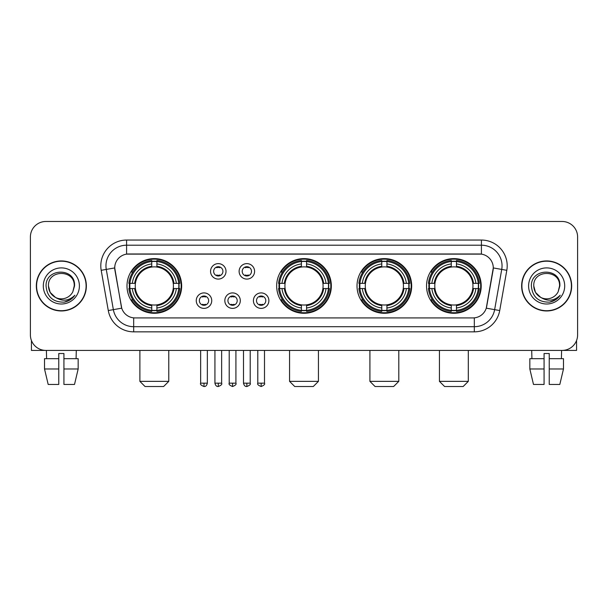 <?xml version="1.0" encoding="UTF-8"?>
<svg xmlns="http://www.w3.org/2000/svg" width="608" height="608" viewBox="0 0 608 608"><rect width="100%" height="100%" fill="white"/><g stroke="black" fill="none" stroke-linecap="round" stroke-linejoin="round"><path stroke-width="0.91" d="M276.663 285.95A27.337 27.337 0 0 0 304 313.28A27.337 27.337 0 0 0 331.337 285.95A27.337 27.337 0 0 0 304 258.613A27.337 27.337 0 0 0 276.663 285.95M357.018 285.95A27.337 27.337 0 0 0 384.355 313.28A27.337 27.337 0 0 0 411.684 285.95A27.337 27.337 0 0 0 384.355 258.613A27.337 27.337 0 0 0 357.018 285.95M426.542 285.95A27.337 27.337 0 0 0 453.872 313.28A27.337 27.337 0 0 0 481.209 285.95A27.337 27.337 0 0 0 453.872 258.613A27.337 27.337 0 0 0 426.542 285.95M126.996 285.95A27.337 27.337 0 0 0 154.333 313.28A27.337 27.337 0 0 0 181.663 285.95A27.337 27.337 0 0 0 154.333 258.613A27.337 27.337 0 0 0 126.996 285.95M211.736 300.648A7.737 7.737 0 0 1 203.999 308.385A7.737 7.737 0 0 1 196.262 300.648A7.737 7.737 0 0 1 203.999 292.912A7.737 7.737 0 0 1 211.736 300.648M199.356 300.648A4.644 4.644 0 0 0 203.999 305.292A4.644 4.644 0 0 0 208.643 300.648A4.644 4.644 0 0 0 203.999 296.005A4.644 4.644 0 0 0 199.356 300.648M240.304 300.648A7.737 7.737 0 0 1 232.568 308.385A7.737 7.737 0 0 1 224.831 300.648A7.737 7.737 0 0 1 232.568 292.912A7.737 7.737 0 0 1 240.304 300.648M227.932 300.648A4.644 4.644 0 0 0 232.568 305.292A4.644 4.644 0 0 0 237.211 300.648A4.644 4.644 0 0 0 232.568 296.005A4.644 4.644 0 0 0 227.932 300.648M268.88 300.648A7.737 7.737 0 0 1 261.144 308.385A7.737 7.737 0 0 1 253.407 300.648A7.737 7.737 0 0 1 261.144 292.912A7.737 7.737 0 0 1 268.88 300.648M256.5 300.648A4.644 4.644 0 0 0 261.144 305.292A4.644 4.644 0 0 0 265.787 300.648A4.644 4.644 0 0 0 261.144 296.005A4.644 4.644 0 0 0 256.5 300.648M226.016 271.35A7.737 7.737 0 0 1 218.287 279.087A7.737 7.737 0 0 1 210.55 271.35A7.737 7.737 0 0 1 218.287 263.621A7.737 7.737 0 0 1 226.016 271.35M213.644 271.35A4.644 4.644 0 0 0 218.287 275.994A4.644 4.644 0 0 0 222.923 271.35A4.644 4.644 0 0 0 218.287 266.714A4.644 4.644 0 0 0 213.644 271.35M254.592 271.35A7.737 7.737 0 0 1 246.856 279.087A7.737 7.737 0 0 1 239.119 271.35A7.737 7.737 0 0 1 246.856 263.621A7.737 7.737 0 0 1 254.592 271.35M242.212 271.35A4.644 4.644 0 0 0 246.856 275.994A4.644 4.644 0 0 0 251.499 271.35A4.644 4.644 0 0 0 246.856 266.714A4.644 4.644 0 0 0 242.212 271.35M108.285 310.544L101.194 270.317A25.787 25.787 0 0 1 126.586 240.046L481.414 240.046A25.787 25.787 0 0 1 506.806 270.317L499.715 310.544A25.787 25.787 0 0 1 474.324 331.846L133.676 331.846A25.787 25.787 0 0 1 108.285 310.544L121.729 308.172L114.935 270.317A13.923 13.923 0 0 1 128.645 253.977L479.355 253.977A13.923 13.923 0 0 1 493.065 270.317L486.696 306.417A13.923 13.923 0 0 1 472.986 317.923L135.014 317.923A13.923 13.923 0 0 1 121.304 306.417L114.722 267.93L106.271 269.42A20.626 20.626 0 0 1 126.586 245.206L481.414 245.206A20.626 20.626 0 0 1 501.729 269.42L494.638 309.647A20.626 20.626 0 0 1 474.324 326.694L133.676 326.694A20.626 20.626 0 0 1 113.362 309.647L106.271 269.42A20.626 20.626 0 0 1 105.959 265.833M129.451 288.526A25.012 25.012 0 0 1 129.451 283.374M428.997 288.526A25.012 25.012 0 0 1 428.997 283.374M359.472 288.526A25.012 25.012 0 0 1 359.472 283.374M279.118 288.526A25.012 25.012 0 0 1 279.118 283.374M36.328 285.95A25.012 25.012 0 0 0 61.347 310.962A25.012 25.012 0 0 0 86.359 285.95A25.012 25.012 0 0 0 61.347 260.938A25.012 25.012 0 0 0 36.328 285.95M521.641 285.95A25.012 25.012 0 0 0 546.653 310.962A25.012 25.012 0 0 0 571.672 285.95A25.012 25.012 0 0 0 546.653 260.938A25.012 25.012 0 0 0 521.641 285.95M126.586 240.046L126.586 254.129L481.414 254.129L481.414 240.046M114.722 267.9L114.874 265.833M472.986 317.923L135.014 317.923M506.806 270.317L493.278 267.93L486.271 308.172L499.715 310.544M486.696 306.417L486.613 306.858M121.387 306.858L121.304 306.417M577.6 236.953A15.474 15.474 0 0 0 562.126 221.479L45.874 221.479A15.474 15.474 0 0 0 30.4 236.953L30.4 334.947A15.474 15.474 0 0 0 45.874 350.413L562.126 350.413A15.474 15.474 0 0 0 577.6 334.947L577.6 236.953L577.6 334.947M30.4 236.953L30.4 334.947M562.126 221.479L45.874 221.479M45.874 350.413L562.126 350.413M86.1 285.95A24.753 24.753 0 0 0 61.347 261.197A24.753 24.753 0 0 0 36.586 285.95A24.753 24.753 0 0 0 61.347 310.703A24.753 24.753 0 0 0 86.1 285.95M55.457 297.418L50.175 292.395L48.45 285.95C47.66 269.314 75.027 269.314 74.237 285.95L72.823 291.817L74.548 285.95C75.825 267.33 45.501 267.786 46.064 285.95C47.09 296.917 53.139 302.313 64.205 302.138C68.704 301.272 72.276 298.969 74.913 295.23C68.962 300.945 62.51 301.69 55.556 297.472A12.897 12.897 0 0 0 72.823 291.817L74.237 286.125M55.556 297.472C51.049 294.986 48.678 291.141 48.45 285.95M43.297 285.95A18.05 18.05 0 0 0 61.347 304A18.05 18.05 0 0 0 79.397 285.95A18.05 18.05 0 0 0 61.347 267.9A18.05 18.05 0 0 0 43.297 285.95M74.875 295.283L70.308 299.729M70.201 299.797L64.281 302.123M31.434 340.503L31.434 350.413L91.261 350.413M44.521 358.667L44.521 368.98L48.184 384.454L44.521 368.98L44.521 358.667L58.763 358.667L58.763 353.514L63.924 353.514L63.924 358.667L78.166 358.667L78.166 368.98L74.503 384.454L78.166 368.98L63.924 368.98L63.924 358.667M76.304 350.413L76.076 358.667M58.763 358.667L58.763 384.454L48.184 384.454M44.521 368.98L58.763 368.98M74.503 384.454L63.924 384.454L63.924 368.98M46.39 350.413L46.611 358.667M571.414 285.95A24.753 24.753 0 0 0 546.653 261.197A24.753 24.753 0 0 0 521.9 285.95A24.753 24.753 0 0 0 546.653 310.703A24.753 24.753 0 0 0 571.414 285.95M540.694 297.38L535.488 292.395L533.763 285.95C532.973 269.314 560.34 269.314 559.55 285.95L558.136 291.817L559.862 285.95C561.138 267.33 530.807 267.786 531.377 285.95C532.403 296.917 538.452 302.313 549.51 302.138C554.017 301.272 557.589 298.969 560.226 295.23C554.276 300.945 547.823 301.69 540.869 297.472L540.854 297.464A12.897 12.897 0 0 0 558.136 291.817L559.55 286.125M540.869 297.472C536.362 294.986 533.991 291.141 533.763 285.95M528.603 285.95A18.05 18.05 0 0 0 546.653 304A18.05 18.05 0 0 0 564.703 285.95A18.05 18.05 0 0 0 546.653 267.9A18.05 18.05 0 0 0 528.603 285.95M560.188 295.283L555.613 299.729M555.507 299.797L549.594 302.123M163.613 386.521L145.046 386.521L139.893 381.36L168.773 381.36L163.613 386.521M173.242 288.526A19.084 19.084 0 0 0 156.91 267.041L156.91 267.041A19.084 19.084 0 0 0 135.424 288.526A19.084 19.084 0 0 0 173.242 288.526L174.002 288.526L173.242 288.526A19.084 19.084 0 0 1 156.91 304.859L156.91 307.975A22.177 22.177 0 0 0 176.358 288.526L179.786 288.526A25.582 25.582 0 0 1 156.91 311.402L156.91 310.361A24.548 24.548 0 0 0 178.744 288.526M129.968 288.526A24.495 24.495 0 0 1 129.968 283.374M156.91 261.584A24.495 24.495 0 0 0 151.757 261.584M178.691 283.374A24.495 24.495 0 0 1 178.691 288.526M179.786 283.374A25.582 25.582 0 0 0 156.91 260.498L156.91 261.539A24.548 24.548 0 0 1 178.744 283.374L179.786 283.374M128.881 288.526A25.582 25.582 0 0 0 151.757 311.402L151.757 310.361A24.548 24.548 0 0 1 129.922 288.526L128.881 288.526M178.744 283.374L176.358 283.374A22.177 22.177 0 0 0 156.91 263.925L156.91 261.539M156.91 310.361L156.91 307.975M129.922 288.526L132.308 288.526A22.177 22.177 0 0 0 151.757 307.975L151.757 310.361M156.91 263.925L156.91 266.281A19.836 19.836 0 0 1 174.002 283.374L176.358 283.374M176.358 288.526L174.002 288.526A19.836 19.836 0 0 1 156.91 305.619M151.757 307.975L151.757 304.859A19.084 19.084 0 0 1 135.424 288.526L132.308 288.526M173.242 283.374L174.002 283.374M156.91 310.308A24.495 24.495 0 0 1 151.757 310.308M151.757 260.498A25.582 25.582 0 0 0 128.881 283.374L129.922 283.374A24.548 24.548 0 0 1 151.757 261.539L151.757 260.498M151.757 261.539L151.757 263.925A22.177 22.177 0 0 0 132.308 283.374L129.922 283.374M151.757 267.011L151.757 263.925M132.308 283.374L134.664 283.374A19.836 19.836 0 0 1 151.757 266.281M151.757 304.859L151.757 305.619A19.836 19.836 0 0 1 134.664 288.526M132.871 272.027L131.412 272.027A26.82 26.82 0 0 1 181.154 285.95A26.82 26.82 0 0 1 131.412 299.873L132.871 299.873M313.28 386.521L294.72 386.521L289.56 381.36L318.44 381.36L313.28 386.521M322.909 288.526A19.084 19.084 0 0 0 306.576 267.041L306.576 267.041A19.084 19.084 0 0 0 285.091 288.526A19.084 19.084 0 0 0 322.909 288.526L323.669 288.526L322.909 288.526A19.084 19.084 0 0 1 306.576 304.859L306.576 307.975A22.177 22.177 0 0 0 326.025 288.526L329.452 288.526A25.582 25.582 0 0 1 306.576 311.402L306.576 310.361A24.548 24.548 0 0 0 328.411 288.526M279.642 288.526A24.495 24.495 0 0 1 279.642 283.374M306.576 261.584A24.495 24.495 0 0 0 301.424 261.584M328.358 283.374A24.495 24.495 0 0 1 328.358 288.526M329.452 283.374A25.582 25.582 0 0 0 306.576 260.498L306.576 261.539A24.548 24.548 0 0 1 328.411 283.374L329.452 283.374M278.548 288.526A25.582 25.582 0 0 0 301.424 311.402L301.424 310.361A24.548 24.548 0 0 1 279.589 288.526L278.548 288.526M328.411 283.374L326.025 283.374A22.177 22.177 0 0 0 306.576 263.925L306.576 261.539M306.576 310.361L306.576 307.975M279.589 288.526L281.975 288.526A22.177 22.177 0 0 0 301.424 307.975L301.424 310.361M306.576 263.925L306.576 266.281A19.836 19.836 0 0 1 323.669 283.374L326.025 283.374M326.025 288.526L323.669 288.526A19.836 19.836 0 0 1 306.576 305.619M301.424 307.975L301.424 304.859A19.084 19.084 0 0 1 285.091 288.526L281.975 288.526M322.909 283.374L323.669 283.374M306.576 310.308A24.495 24.495 0 0 1 301.424 310.308M301.424 260.498A25.582 25.582 0 0 0 278.548 283.374L279.589 283.374A24.548 24.548 0 0 1 301.424 261.539L301.424 260.498M301.424 261.539L301.424 263.925A22.177 22.177 0 0 0 281.975 283.374L279.589 283.374M301.424 267.011L301.424 263.925M281.975 283.374L284.331 283.374A19.836 19.836 0 0 1 301.424 266.281M301.424 304.859L301.424 305.619A19.836 19.836 0 0 1 284.331 288.526M282.545 272.027L281.078 272.027A26.82 26.82 0 0 1 330.82 285.95A26.82 26.82 0 0 1 281.078 299.873L282.545 299.873M393.634 386.521L375.068 386.521L369.915 381.36L398.795 381.36L393.634 386.521M403.256 288.526A19.084 19.084 0 0 0 386.931 267.041L386.931 267.041A19.084 19.084 0 0 0 365.446 288.526A19.084 19.084 0 0 0 403.256 288.526L404.024 288.526L403.256 288.526A19.084 19.084 0 0 1 386.931 304.859L386.931 307.975A22.177 22.177 0 0 0 406.38 288.526L409.8 288.526A25.582 25.582 0 0 1 386.931 311.402L386.931 310.361A24.548 24.548 0 0 0 408.766 288.526M359.989 288.526A24.495 24.495 0 0 1 359.989 283.374M386.931 261.584A24.495 24.495 0 0 0 381.771 261.584M408.713 283.374A24.495 24.495 0 0 1 408.713 288.526M409.8 283.374A25.582 25.582 0 0 0 386.931 260.498L386.931 261.539A24.548 24.548 0 0 1 408.766 283.374L409.8 283.374M358.902 288.526A25.582 25.582 0 0 0 381.771 311.402L381.771 310.361A24.548 24.548 0 0 1 359.936 288.526L358.902 288.526M408.766 283.374L406.38 283.374A22.177 22.177 0 0 0 386.931 263.925L386.931 261.539M386.931 310.361L386.931 307.975M359.936 288.526L362.322 288.526A22.177 22.177 0 0 0 381.771 307.975L381.771 310.361M386.931 263.925L386.931 266.281A19.836 19.836 0 0 1 404.024 283.374L406.38 283.374M406.38 288.526L404.024 288.526A19.836 19.836 0 0 1 386.931 305.619M381.771 307.975L381.771 304.859A19.084 19.084 0 0 1 365.446 288.526L362.322 288.526M403.256 283.374L404.024 283.374M386.931 310.308A24.495 24.495 0 0 1 381.771 310.308M381.771 260.498A25.582 25.582 0 0 0 358.902 283.374L359.936 283.374A24.548 24.548 0 0 1 381.771 261.539L381.771 260.498M381.771 261.539L381.771 263.925A22.177 22.177 0 0 0 362.322 283.374L359.936 283.374M381.771 267.011L381.771 263.925M362.322 283.374L364.686 283.374A19.836 19.836 0 0 1 381.771 266.281M381.771 304.859L381.771 305.619A19.836 19.836 0 0 1 364.686 288.526M362.892 272.027L361.433 272.027A26.82 26.82 0 0 1 411.168 285.95A26.82 26.82 0 0 1 361.433 299.873L362.892 299.873M463.159 386.521L444.592 386.521L439.432 381.36L468.312 381.36L463.159 386.521M472.781 288.526A19.084 19.084 0 0 0 456.456 267.041L456.456 267.041A19.084 19.084 0 0 0 434.963 288.526A19.084 19.084 0 0 0 472.781 288.526L473.541 288.526L472.781 288.526A19.084 19.084 0 0 1 456.456 304.859L456.456 307.975A22.177 22.177 0 0 0 475.897 288.526L479.324 288.526A25.582 25.582 0 0 1 456.456 311.402L456.456 310.361A24.548 24.548 0 0 0 478.291 288.526M429.514 288.526A24.495 24.495 0 0 1 429.514 283.374M456.456 261.584A24.495 24.495 0 0 0 451.296 261.584M478.238 283.374A24.495 24.495 0 0 1 478.238 288.526M479.324 283.374A25.582 25.582 0 0 0 456.456 260.498L456.456 261.539A24.548 24.548 0 0 1 478.291 283.374L479.324 283.374M428.427 288.526A25.582 25.582 0 0 0 451.296 311.402L451.296 310.361A24.548 24.548 0 0 1 429.461 288.526L428.427 288.526M478.291 283.374L475.897 283.374A22.177 22.177 0 0 0 456.456 263.925L456.456 261.539M456.456 310.361L456.456 307.975M429.461 288.526L431.847 288.526A22.177 22.177 0 0 0 451.296 307.975L451.296 310.361M456.456 263.925L456.456 266.281A19.836 19.836 0 0 1 473.541 283.374L475.897 283.374M475.897 288.526L473.541 288.526A19.836 19.836 0 0 1 456.456 305.619M451.296 307.975L451.296 304.859A19.084 19.084 0 0 1 434.963 288.526L431.847 288.526M472.781 283.374L473.541 283.374M456.456 310.308A24.495 24.495 0 0 1 451.296 310.308M451.296 260.498A25.582 25.582 0 0 0 428.427 283.374L429.461 283.374A24.548 24.548 0 0 1 451.296 261.539L451.296 260.498M451.296 261.539L451.296 263.925A22.177 22.177 0 0 0 431.847 283.374L429.461 283.374M451.296 267.011L451.296 263.925M431.847 283.374L434.203 283.374A19.836 19.836 0 0 1 451.296 266.281M451.296 304.859L451.296 305.619A19.836 19.836 0 0 1 434.203 288.526M432.417 272.027L430.95 272.027A26.82 26.82 0 0 1 480.692 285.95A26.82 26.82 0 0 1 430.95 299.873L432.417 299.873M216.737 275.728L216.737 274.998A3.96 3.96 0 0 0 219.83 274.998L219.83 275.728M219.83 266.98L219.83 267.71A3.96 3.96 0 0 0 216.737 267.71L216.737 266.98M245.305 275.728L245.305 274.998A3.96 3.96 0 0 0 248.406 274.998L248.406 275.728M248.406 266.98L248.406 267.71A3.96 3.96 0 0 0 245.305 267.71L245.305 266.98M202.449 305.026L202.449 304.289A3.96 3.96 0 0 0 205.542 304.289L205.542 305.026M205.542 296.271L205.542 297.008A3.96 3.96 0 0 0 202.449 297.008L202.449 296.271M231.025 305.026L231.025 304.289A3.96 3.96 0 0 0 234.118 304.289L234.118 305.026M234.118 296.271L234.118 297.008A3.96 3.96 0 0 0 231.025 297.008L231.025 296.271M259.593 305.026L259.593 304.289A3.96 3.96 0 0 0 262.686 304.289L262.686 305.026M262.686 296.271L262.686 297.008A3.96 3.96 0 0 0 259.593 297.008L259.593 296.271M576.566 340.503L576.566 350.413L516.739 350.413M544.076 358.667L544.076 368.98L529.834 368.98L533.497 384.454L529.834 368.98L529.834 358.667L544.076 358.667L544.076 353.514L549.237 353.514L549.237 358.667L563.479 358.667L563.479 368.98L559.816 384.454L563.479 368.98L549.237 368.98L549.237 358.667M561.61 350.413L561.389 358.667M544.076 368.98L544.076 384.454L533.497 384.454M559.816 384.454L549.237 384.454L549.237 368.98M531.696 350.413L531.924 358.667M474.324 317.862L474.324 331.846M133.676 331.846L133.676 317.862M101.194 270.317L106.271 269.42M151.757 310.544A24.73 24.73 0 0 0 156.91 310.544M178.927 288.526A24.73 24.73 0 0 0 178.927 283.374M156.91 261.356A24.73 24.73 0 0 0 151.757 261.356M301.424 310.544A24.73 24.73 0 0 0 306.576 310.544M328.594 288.526A24.73 24.73 0 0 0 328.594 283.374M306.576 261.356A24.73 24.73 0 0 0 301.424 261.356M381.771 310.544A24.73 24.73 0 0 0 386.931 310.544M408.948 288.526A24.73 24.73 0 0 0 408.948 283.374M386.931 261.356A24.73 24.73 0 0 0 381.771 261.356M451.296 310.544A24.73 24.73 0 0 0 456.456 310.544M478.466 288.526A24.73 24.73 0 0 0 478.466 283.374M456.456 261.356A24.73 24.73 0 0 0 451.296 261.356M218.287 383.169L214.928 383.169C215.513 385.556 216.638 386.673 218.287 386.521L218.287 383.169L221.639 383.169L221.639 350.413M246.856 383.169L243.504 383.169C244.089 385.556 245.206 386.673 246.856 386.521L246.856 383.169L250.207 383.169L250.207 350.413M203.999 383.169L200.648 383.169C199.964 384.241 201.081 385.358 203.999 386.521L203.999 383.169L207.351 383.169L207.351 350.413M232.568 383.169L229.216 383.169C228.54 384.241 229.657 385.358 232.568 386.521L232.568 383.169L235.919 383.169L235.919 350.413M261.144 383.169L257.792 383.169C257.108 384.241 258.225 385.358 261.144 386.521L261.144 383.169L264.495 383.169L264.495 350.413M168.773 350.413L168.773 381.36M139.893 350.413L139.893 381.36M318.44 350.413L318.44 381.36M289.56 350.413L289.56 381.36M398.795 350.413L398.795 381.36M369.915 350.413L369.915 381.36M468.312 350.413L468.312 381.36M439.432 350.413L439.432 381.36M214.928 383.169L214.928 350.413M221.639 383.169C222.315 384.241 221.198 385.358 218.287 386.521M243.504 383.169L243.504 350.413M250.207 383.169C250.891 384.241 249.774 385.358 246.856 386.521M200.648 383.169L200.648 350.413M207.351 383.169C206.766 385.556 205.648 386.673 203.999 386.521M229.216 383.169L229.216 350.413M235.919 383.169C236.603 384.241 235.486 385.358 232.568 386.521M257.792 383.169L257.792 350.413M264.495 383.169C265.172 384.241 264.054 385.358 261.144 386.521"/></g></svg>
